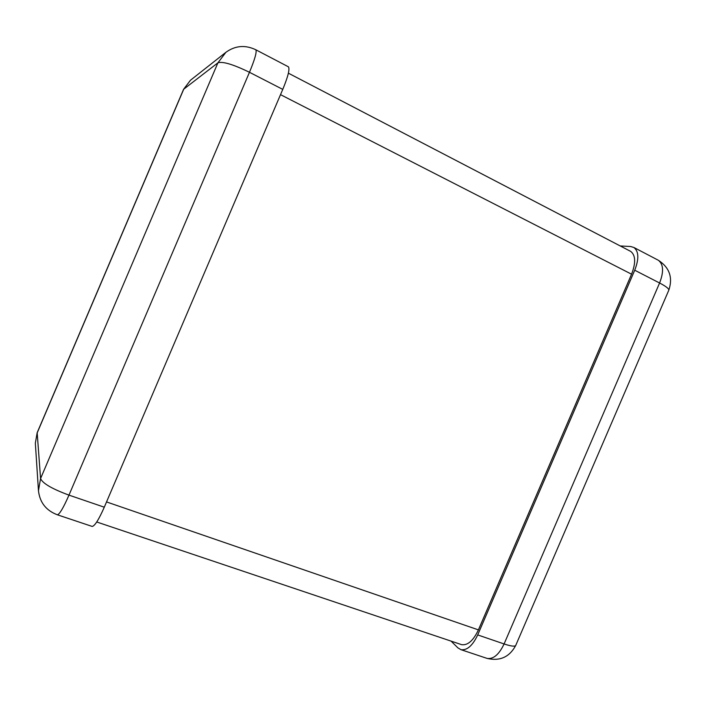 <?xml version="1.0" encoding="UTF-8"?>
<svg xmlns="http://www.w3.org/2000/svg" width="706" height="706" viewBox="0 0 706 706"><rect width="100%" height="100%" fill="white"/><g stroke="black" fill="none" stroke-linecap="round" stroke-linejoin="round"><path stroke-width="1.06" d="M91.877 526.332L92.204 526.447C94.825 525.935 98.849 519.519 104.285 507.199L282.762 89.388C288.022 76.636 289.919 69.117 288.436 66.823L288.145 66.673M451.072 641.119L457.894 647.87L461.027 649.697C467.098 650.508 472.658 645.584 477.706 634.923L634.729 270.221L659.589 283L504.093 643.951C499.08 654.497 493.432 659.325 487.149 658.424L486.24 658.124M620.256 245.962L630.652 246.509L633.909 247.488C638.824 251.389 639.098 258.961 634.729 270.221M460.833 644.402L461.689 644.684C467.778 645.513 473.355 640.58 478.421 629.884L631.561 274.202C635.929 262.906 635.656 255.307 630.723 251.415L629.964 251.018M37.171 432.681L35.344 443.191L37.091 433.113L183.825 88.982L190.47 80.246L183.578 89.309L37.171 432.681L40.569 478.553L217.907 62.834C222.664 61.219 233.183 64.37 249.465 72.286L282.762 89.388M183.578 89.309L217.907 62.834L225.902 52.306L190.47 80.246M255.598 49.658L255.837 49.782C256.949 51.891 254.822 59.392 249.465 72.286L68.976 495.127C52.041 488.879 42.572 483.354 40.569 478.553L38.459 490.679C39.792 502.495 46.111 510.544 57.424 514.815L57.16 514.727M104.285 507.199L68.976 495.127C63.514 507.596 59.657 514.162 57.424 514.815L92.204 526.447M477.706 634.923L504.093 643.951C510.535 646.096 514.383 646.661 515.645 645.619L515.901 645.037M657.568 259.861L658.371 260.276C663.49 264.273 663.896 271.845 659.589 283C665.626 286.151 668.714 288.489 668.873 290.016C672.968 277.449 669.464 267.539 658.371 260.276L633.909 247.488M668.644 290.563L515.645 645.619C509.414 657.083 499.91 661.354 487.149 658.424L461.027 649.697M106.535 501.931L478.421 629.884M280.511 94.648L631.561 274.202M35.344 443.191L38.459 490.679M288.436 66.823L255.837 49.782C245.247 44.716 235.266 45.563 225.902 52.306M96.731 521.99L461.689 644.684M288.383 73.177L630.723 251.415"/></g></svg>

